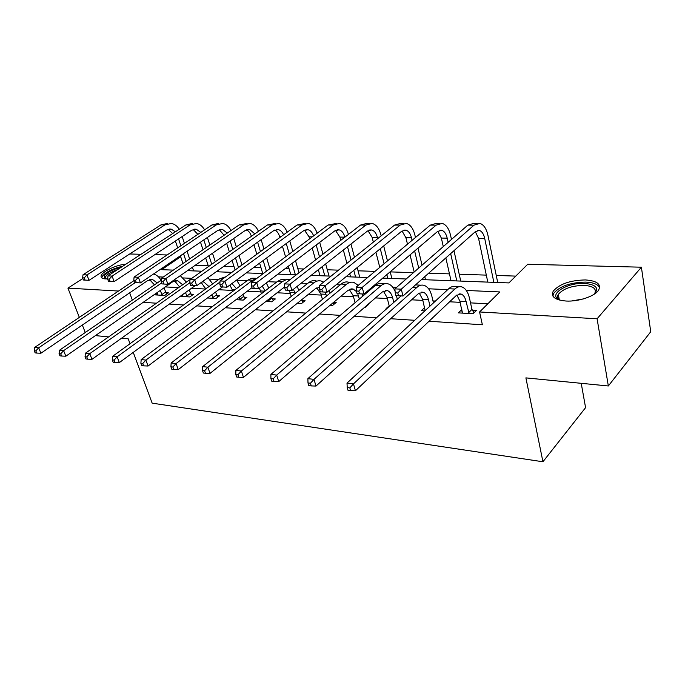 <?xml version="1.0" encoding="UTF-8"?>
<svg xmlns="http://www.w3.org/2000/svg" width="685" height="685" viewBox="0 0 685 685"><rect width="100%" height="100%" fill="white"/><g stroke="black" fill="none" stroke-linecap="round" stroke-linejoin="round"><path stroke-width="1.03" d="M566.058 301.032C554.996 300.021 550.706 296.742 553.197 291.202C559.32 284.052 570.048 280.293 585.392 279.934C596.995 280.79 601.404 284.181 598.639 290.097C594.957 296.254 578.431 301.811 566.058 301.032M107.656 278.889L105.507 278.915C102.647 278.744 101.166 277.947 101.063 276.534C100.472 272.399 116.065 264.693 125.86 264.196M581.222 383.317L585.581 407.652L542.931 461.767L152.164 403.157L133.258 352.39M129.688 253.989L141.016 254.281M154.836 254.64L167.114 254.957M515.771 276.106L496.248 275.447M486.316 275.122L459.207 274.205M449.471 273.88L428.682 273.178M413.432 272.673L390.227 271.885M374.969 271.38L358.05 270.806M338.484 270.147L327.293 269.779M303.823 268.982L297.855 268.785M288.976 268.486L285.491 268.374M270.866 267.878L269.65 267.835M260.934 267.544L253.947 267.313M234.039 266.645L223.858 266.302M208.24 265.771L195.131 265.335M421.481 279.583L508.895 282.922L527.715 264.264L641.391 267.201L597.097 318.773L479.577 311.966L499.793 291.938L466.297 290.457M597.097 318.773L608.34 385.98L650.75 331.728L641.391 267.201M143.208 302.325L156.343 303.198M169.366 304.054L183.52 304.996M196.706 305.87L211.956 306.88M225.305 307.762L241.736 308.849M255.248 309.748L272.972 310.921M286.647 311.821L305.758 313.088M319.595 314.004L340.214 315.374M354.214 316.299L376.476 317.772M390.647 318.713L414.69 320.306M429.015 321.248L482.368 324.784L479.577 311.966M487.831 303.789L470.518 302.881M460.192 302.342L449.617 301.794M435.437 301.049L432.98 300.921M422.859 300.39L411.599 299.807M387.333 298.532L375.466 297.915M353.494 296.768L341.079 296.117M321.214 295.081L308.327 294.404M290.389 293.463L277.074 292.769M260.925 291.93L247.242 291.211M232.729 290.449L218.729 289.721M205.569 289.036L191.44 288.291M178.434 287.614L165.316 286.929M157.499 293.403L155.358 294.892L164.734 295.449L168.407 292.863L165.856 292.718M180.146 296.365L189.814 296.939L193.478 294.293L190.824 294.139M207.461 297.984L215.955 298.489L219.611 295.783L216.845 295.629M236.017 299.679L243.226 300.107L246.874 297.341L243.98 297.17M265.917 301.451L271.705 301.794L275.327 298.96L272.313 298.788M297.239 303.309L301.477 303.566L305.073 300.655L301.914 300.475M330.101 305.262L332.619 305.407L336.189 302.436L333.672 302.291M364.608 307.308L365.242 307.351L368.77 304.294L368.136 304.251M389.2 305.827L386.092 308.584L386.785 308.627M424.606 307.651L421.326 310.673L424.837 310.887M461.818 309.594L458.342 312.874L473.087 313.747L476.452 310.433L472.436 310.202M85.248 332.508L82.337 325.041M79.349 317.378L67.935 288.12L82.885 278.512M608.34 385.98L525.892 377.88L542.931 461.767M132.333 300.099L129.679 292.82M118.488 291.048L67.935 288.12M130.03 343.716L128.215 338.827L121.579 338.176M108.547 336.9L95.42 335.607M447.733 289.635L428.604 288.787M396.606 287.375L392.745 287.203M374.241 286.39L373.085 286.339M340.145 284.883L336.224 284.712M307.651 283.444L301.237 283.162M276.646 282.074L267.972 281.689M247.037 280.764L236.787 280.311M218.72 279.514L209.576 279.112M191.62 278.315L183.494 277.956M163.218 277.057L158.475 276.851M180.686 256.747L161.643 269.676L173.322 270.121M187.476 270.661L201.904 271.217M216.22 271.757L231.855 272.356M246.343 272.904L263.288 273.555M277.939 274.111L296.305 274.813M311.127 275.379L331.035 276.141M346.019 276.706L367.614 277.536M382.752 278.11L406.188 279M462.401 312.557L461.733 309.594M162.182 295.295L160.281 290.431M157.884 295.038L157.207 292.572M163.972 287.863L166.729 294.045M154.468 284.866L149.621 279.685M157.25 282.956L152.686 279.608L147.532 280.67L40.903 353.229L36.707 353.066L35.808 350.891L34.25 350.711L35.149 352.878L36.707 353.066M34.25 350.711L34.772 347.355L133.926 280.67M34.772 347.355L38.668 347.8L135.253 282.605M153.534 274.009C156.642 274.839 159.16 276.937 161.069 280.328M35.808 350.891L38.668 347.8L40.903 353.229M161.763 294.653L165.436 292.075M182.159 236.548L184.428 243.363M187.073 251.258L189.634 258.921M192.408 267.227L193.632 270.9M182.964 263.502L180.369 255.805M177.689 247.876L175.386 241.034M189.257 270.729L188.897 269.667M186.106 261.345L183.52 253.664M180.866 245.752L178.571 238.928M172.689 233.568L168.142 229.321M175.411 231.787L171.087 229.081L166.686 230.032L89.007 280.336L83.45 279.994L85.017 280.071L84.195 277.913L82.628 277.836L83.45 279.994M82.628 277.836L83.022 274.753L161.001 224.86L167.517 223.447M83.022 274.753L86.952 274.933L164.931 224.868L171.447 223.447C174.572 224.046 177.167 225.99 179.239 229.287M84.195 277.913L86.952 274.933L89.007 280.336L85.017 280.071M104.916 278.872L104.3 275.824C107.382 272.159 112.999 269.316 121.142 267.287M117.58 269.616C111.612 271.637 107.622 273.949 105.618 276.56L105.13 277.982L105.524 278.915M122.743 266.234C113.016 268.451 106.218 271.782 102.356 276.243L101.74 277.853M560.176 300.261L558.609 299.508C548.377 294.13 567.582 282.374 584.476 283.41C596.173 284.532 599.375 288.154 594.092 294.285M594.28 294.113L594.674 293.557C596.866 288.83 593.338 286.107 584.099 285.38C571.829 285.636 563.233 288.633 558.309 294.379C557.008 296.656 557.556 298.591 559.945 300.167M599.623 287.726C598.048 284.352 593.407 282.477 585.684 282.092C570.451 282.434 559.799 286.167 553.728 293.283L552.881 296.031M187.159 296.776L185.507 292.529M182.672 296.511L182.296 294.824M179.556 286.827L174.572 280.884M189.188 289.909L191.74 295.552M182.578 284.695L177.723 280.781L172.569 281.869L65.846 356.209L61.59 356.037L60.7 353.82L59.064 353.631L59.963 355.849L61.59 356.037M59.064 353.631L59.544 350.198L161.266 280.191M59.544 350.198L63.619 350.66L161.626 282.956M180.283 275.67L186.346 282.032M60.7 353.82L63.619 350.66L65.846 356.209M186.731 296.125L190.396 293.488M213.181 298.326L211.811 294.79M208.514 298.043L208.454 297.247M205.697 288.942L201.236 282.477M215.475 292.101L217.804 297.119M208.959 286.578L203.822 281.997L202.109 281.852M195.156 285.645L91.97 359.325L87.654 359.163L86.764 356.894L85.051 356.688L85.942 358.957L87.654 359.163M85.051 356.688L85.479 353.169L194.078 276.731M85.479 353.169L89.752 353.657L189.839 282.785M207.932 277.69L212.684 283.881M86.764 356.894L89.752 353.657L91.97 359.325M212.752 297.658L216.409 294.961M207.401 237.472L209.858 245.033M212.513 253.244L215.278 261.781M218.078 270.429L218.532 271.851M208.497 266.559L205.688 257.988M202.991 249.751L200.508 242.148M211.759 264.256L208.976 255.702M206.296 247.482L203.83 239.896M197.871 234.364L193.161 229.466M200.816 232.386L196.184 229.192L191.8 230.169L114.138 281.595L108.461 281.244L110.097 281.321L109.283 279.112L107.639 279.035L108.461 281.244M107.639 279.035L107.99 275.884L185.96 224.885L192.459 223.447M107.99 275.884L112.1 276.072L190.062 224.894L196.552 223.447C199.823 224.098 202.503 226.238 204.575 229.877M109.283 279.112L112.1 276.072L114.138 281.595L110.097 281.321M233.713 238.491L236.351 246.917M239.022 255.454L242.002 264.992M235.101 270.001L232.069 260.42M229.355 251.849L226.684 243.38M238.508 267.527L235.503 257.971M232.806 249.408L230.151 240.966M224.089 235.263L219.226 229.629M227.266 233.08L222.334 229.304L217.967 230.306L140.408 282.905L134.602 282.545L136.324 282.631L135.51 280.379L133.789 280.293L134.602 282.545M133.789 280.293L134.089 277.065L211.982 224.911L218.455 223.438M134.089 277.065L138.387 277.262L216.254 224.92L222.719 223.438C226.153 224.149 228.901 226.521 230.965 230.545M135.51 280.379L138.387 277.262L140.408 282.905L136.324 282.631M240.332 299.936L239.253 297.239M232.977 291.228L229.877 285.029M242.91 294.481L244.999 298.763M236.462 288.633L231.898 283.547M222.428 287.006L119.344 362.588L114.969 362.425L114.087 360.113L112.289 359.899L113.179 362.211L114.969 362.425M112.289 359.899L112.665 356.286L219.739 278.778L225.673 276.843M112.665 356.286L117.144 356.799L219.971 282.04M236.582 280.096L240.152 285.885M114.087 360.113L117.144 356.799L119.344 362.588M239.896 299.251L243.543 296.494M268.683 301.614L267.921 299.893M261.473 293.711L259.427 288.188M271.551 297.067L273.392 300.484M265.163 290.885L262.201 286.082M251.986 287.64L148.071 366.021L143.636 365.858L142.763 363.487L140.879 363.264L141.761 365.636L143.636 365.858M140.879 363.264L141.187 359.556L248.056 280.011L251.763 278.238L255.591 278.256M141.187 359.556L145.896 360.096L252.705 280.208L256.901 278.333M266.319 282.948L268.811 288.085M142.763 363.487L145.896 360.096L148.071 366.021M268.237 300.921L271.868 298.095M298.317 303.378L297.924 302.761M295.132 293.368L293.42 289.31M291.262 296.425L289.284 290.346M297.204 286.33L298.754 290.491M301.528 299.867L303.061 302.282M284.626 286.921L178.254 369.626L173.759 369.463L172.894 367.032L170.916 366.8L171.781 369.224L173.759 369.463M170.916 366.8L171.156 362.99L277.656 281.295L281.347 279.48L285.14 279.497M171.156 362.99L176.105 363.555L282.528 281.509L286.21 279.685L289.995 279.703M172.894 367.032L176.105 363.555L178.254 369.626M261.148 239.63L263.982 249.032M266.671 257.937L269.89 268.614M262.757 273.538L259.589 263.151M256.858 254.203L253.972 244.759M251.395 236.299L251.378 236.239C250.35 233.037 248.698 230.888 246.42 229.8M266.414 271.209L263.168 260.514M260.463 251.583L257.603 242.165M254.837 233.876L249.614 229.424L245.273 230.443L167.902 284.284L161.96 283.915L163.758 284.001L162.953 281.698L161.155 281.612L161.96 283.915M161.155 281.612L161.403 278.307L239.125 224.937L247.131 223.438M161.403 278.307L165.898 278.512L243.586 224.945L250.016 223.43C253.613 224.218 256.43 226.846 258.476 231.307M162.953 281.698L165.898 278.512L167.902 284.284L163.758 284.001M289.772 240.923L292.82 251.429M295.526 260.745L298.994 272.724M290.774 274.599L288.317 266.225M285.568 256.866L282.468 246.3M279.882 237.489L279.591 236.513C278.607 233.302 277.005 231.128 274.813 229.989M295.381 274.779L292.05 263.382M289.327 254.049L286.253 243.509M283.59 234.792C282.254 231.83 280.422 230.083 278.101 229.552L273.786 230.597L196.698 285.722L190.618 285.345L192.502 285.44L191.706 283.076L189.822 282.982L190.618 285.345M189.822 282.982L190.01 279.6L267.467 224.971L275.644 223.43M190.01 279.6L194.72 279.814L272.125 224.971L278.512 223.43C282.288 224.295 285.174 227.223 287.169 232.198M191.706 283.076L194.72 279.814L196.698 285.722L192.502 285.44M319.69 242.379L322.96 254.161M325.675 263.93L329.04 276.064M320.015 275.721L318.328 269.71M315.562 259.898L312.232 248.047M309.637 238.834L309.063 236.804L304.474 230.194M324.818 275.901L322.233 266.636M319.501 256.849L316.196 245.033M313.602 235.863C312.309 232.369 310.399 230.306 307.865 229.689L303.583 230.751L226.898 287.229L220.673 286.844L222.651 286.947L221.863 284.523L219.885 284.429L220.673 286.844M219.885 284.429L220.005 280.961L297.084 224.997L305.45 223.421M220.005 280.961L224.945 281.184L301.957 225.005L308.293 223.421C312.266 224.389 315.211 227.66 317.129 233.225M221.863 284.523L224.945 281.184L226.898 287.229L222.651 286.947M326.488 296.083L325.204 292.144M322.438 299.405L320.923 294.053L316.778 287.837M329.288 290.371L330.084 293.137M333.167 302.701L334.1 304.174M319.493 287.289L315.417 288.702L210.012 373.411L205.449 373.257L204.592 370.765L202.512 370.525L203.368 373.008L205.449 373.257M202.512 370.525L202.683 366.603L308.652 282.648C311.058 280.79 313.533 280.174 316.068 280.799M202.683 366.603L207.88 367.194L313.756 282.871C316.162 281.004 318.628 280.388 321.154 281.013L323.611 282.109M204.592 370.765L207.88 367.194L210.012 373.411M350.96 244.031L354.479 257.303M357.202 267.578L359.753 277.237M350.566 276.886L349.71 273.692M346.935 263.357L343.348 250.025M340.762 240.375L339.88 237.096L335.504 230.425M355.592 277.074L353.802 270.352M351.054 260.052L347.509 246.754M339.88 237.096L344.923 237.147C343.742 232.994 341.764 230.554 338.998 229.826L334.759 230.913L258.605 288.813L252.226 288.419L254.306 288.522L253.536 286.047L251.455 285.945L252.226 288.419M251.455 285.945L251.498 282.383L328.072 225.031L336.635 223.421M251.498 282.383L256.687 282.622L333.175 225.031L339.443 223.413C343.63 224.509 346.627 228.182 348.425 234.433M253.536 286.047L256.687 282.622L258.605 288.813L254.306 288.522M359.351 299.071L357.75 293.754M355.095 302.701L353.212 295.723L349.29 289.455M362.365 294.002L362.904 296.048M356.542 291.622L353.04 288.967L348.108 290.26L243.458 377.401L238.825 377.247L237.986 374.704L235.794 374.447L236.633 376.99L238.825 377.247M235.794 374.447L235.88 370.405L341.139 284.061C343.519 282.16 345.968 281.526 348.468 282.16M235.88 370.405L241.368 371.03L346.49 284.301C348.87 282.383 351.311 281.749 353.802 282.383L358.281 285.337M237.986 374.704L241.368 371.03L243.458 377.401M284.635 287.537L285.388 290.08L287.58 290.183L286.818 287.649L284.635 287.537L284.592 283.89L290.055 284.129L365.876 225.065L372.066 223.413C376.193 224.534 379.13 228.293 380.877 234.707L381.168 235.854M383.703 245.932L387.47 260.925M390.193 271.774L391.871 278.461M379.773 267.356L375.928 252.277M373.342 242.139L372.135 237.412L367.999 230.682M387.77 278.298L386.845 274.625M384.088 263.751L380.286 248.715M377.735 238.611L377.444 237.464C376.27 233.217 374.327 230.717 371.595 229.972L367.417 231.085L291.93 290.483L285.388 290.08M284.592 283.89L360.524 225.057L366.732 223.413L369.292 223.413M286.818 287.649L290.055 284.129L291.93 290.483L287.58 290.183M393.815 302.385L392.642 297.752C391.572 293.805 389.782 291.408 387.265 290.568L382.41 291.904L278.726 381.613L274.043 381.468L273.221 378.848L270.9 378.574L271.731 381.185L274.043 381.468M389.337 306.366L387.059 297.47L383.403 291.176M396.418 295.68L397.317 299.276M270.9 378.574L270.892 374.421L375.226 285.551C377.581 283.59 379.987 282.939 382.444 283.581L384.979 283.693M270.892 374.421L276.689 375.08L380.843 285.799C383.189 283.83 385.595 283.17 388.044 283.821C391.024 284.729 393.378 287.255 395.099 291.39M273.221 378.848L276.689 375.08L278.726 381.613M319.561 289.216L320.297 291.819L322.601 291.93L321.864 289.327L319.561 289.216L319.433 285.465L325.187 285.722L400.16 225.1L406.256 223.404C410.315 224.552 413.192 228.405 414.879 234.964L415.478 237.498M418.004 248.124L422.037 265.155M424.768 276.663L425.496 279.737M414.185 272.013L410.058 254.88M407.481 244.194L405.922 237.738L402.052 230.965M418.715 268.058L414.639 250.984M412.096 240.332L411.488 237.789C410.358 233.448 408.457 230.888 405.777 230.117L401.658 231.265L327.01 292.23L320.297 291.819M319.433 285.465L394.551 225.091L400.665 223.404L403.533 223.404M321.864 289.327L325.187 285.722L327.01 292.23L322.601 291.93M430 306.092L428.459 299.602C427.423 295.552 425.676 293.103 423.219 292.247L418.449 293.625L315.99 386.066L311.238 385.92L310.442 383.232L307.993 382.949L308.798 385.621L311.238 385.92M425.137 310.605L422.594 299.294L419.211 293.017M307.993 382.949L307.882 378.659L314.004 379.353L416.934 287.366C419.246 285.345 421.609 284.669 424.015 285.328C427.74 286.613 430.377 290.303 431.918 296.417L433.451 302.89M307.882 378.659L401.085 295.937M415.521 284.883L421.001 285.2M310.442 383.232L314.004 379.353L315.99 386.066M356.371 290.988L357.091 293.659L359.514 293.779L358.803 291.108L356.371 290.988L356.14 287.126L362.211 287.4L436.157 225.134L442.15 223.396C446.115 224.577 448.915 228.525 450.542 235.246L451.475 239.433M453.975 250.684L460.74 281.081M451.021 280.713L445.849 257.911M443.289 246.583L441.363 238.08L437.792 231.299M456.792 280.936L450.67 253.621M448.144 242.344L447.202 238.14C446.115 233.688 444.265 231.068 441.637 230.28L437.595 231.453L363.975 294.079L357.091 293.659M356.14 287.126L430.274 225.125L436.276 223.396L439.479 223.396M358.803 291.108L362.211 287.4L363.975 294.079L359.514 293.779M469.071 313.507L466.1 301.537C465.115 297.393 463.42 294.884 461.014 294.011L456.347 295.44L355.421 390.767L350.6 390.63L349.829 387.873L347.235 387.564L348.014 390.313L350.6 390.63M462.306 313.105L459.935 301.22L456.869 294.987M347.235 387.564L347.004 383.138L353.486 383.883L454.9 289.019C457.169 286.947 459.481 286.244 461.827 286.912C465.466 288.222 468.018 292.007 469.499 298.266L471.956 309.406L474.029 312.822M347.004 383.138L448.684 288.753C450.961 286.681 453.282 285.988 455.636 286.655L458.89 286.792M349.829 387.873L353.486 383.883L355.421 390.767M468.583 312.711L471.956 309.406M395.228 292.855L395.921 295.595L398.482 295.723L397.797 292.975L395.228 292.855L394.885 288.882L401.29 289.173L473.994 225.168L479.851 223.387C483.721 224.594 486.436 228.644 487.985 235.529L497.704 282.494M487.797 282.117L478.575 238.44L475.339 231.684M493.859 282.348L484.715 238.5C483.678 233.936 481.88 231.256 479.32 230.443L475.373 231.65L402.994 296.031L395.921 295.595M394.885 288.882L467.804 225.159L473.686 223.387L477.248 223.387M397.797 292.975L401.29 289.173L402.994 296.031L398.482 295.723M161.001 224.86L164.931 224.868M571.71 300.963L583.363 298.917M205.423 288.102L206.759 288.171M185.96 224.885L190.062 224.894M211.982 224.911L216.254 224.92M232.429 289.498L235.118 289.635M219.739 278.778L222.831 278.906M260.625 290.945L264.795 291.168M248.056 280.011L252.705 280.208M290.089 292.469L294.935 292.718M277.656 281.295L282.528 281.509M239.125 224.937L243.586 224.945M279.591 236.513L281.201 236.53M267.467 224.971L272.125 224.971M309.063 236.804L312.309 236.83M297.084 224.997L301.957 225.005M320.923 294.053L325.992 294.319M308.652 282.648L313.756 282.871M328.072 225.031L333.175 225.031M353.212 295.723L358.529 295.997M341.139 284.061L346.49 284.301M372.135 237.412L377.444 237.464M360.524 225.057L365.876 225.065M387.059 297.47L392.642 297.752M375.226 285.551L380.843 285.799M405.922 237.738L411.488 237.789M394.551 225.091L400.16 225.1M422.594 299.294L428.459 299.602M412.927 287.195L416.934 287.366M441.363 238.08L447.202 238.14M430.274 225.125L436.157 225.134M459.935 301.22L466.1 301.537M448.684 288.753L454.9 289.019M478.575 238.44L484.715 238.5M467.804 225.159L473.994 225.168M101.063 276.534L101.448 277.562M150.486 279.506L152.686 279.608M169.118 229.073L171.087 229.081M105.447 278.821L105.13 277.982M559.679 300.056L558.609 299.508M559.277 299.696L558.309 294.379M175.523 280.679L177.723 280.781M202.024 281.912L203.822 281.997M194.223 229.184L196.184 229.192M220.39 229.295L222.334 229.304M247.679 229.415L249.614 229.424M276.175 229.543L278.101 229.552M305.955 229.68L307.865 229.689M318.294 287.349L319.501 287.4M337.114 229.817L338.998 229.826M350.951 288.873L353.04 288.967M369.737 229.963L371.595 229.972M385.21 290.474L387.265 290.568M403.944 230.109L405.777 230.117M421.198 292.152L423.219 292.247M439.847 230.271L441.637 230.28M459.044 293.925L461.014 294.011M477.573 230.443L479.32 230.443"/></g></svg>
